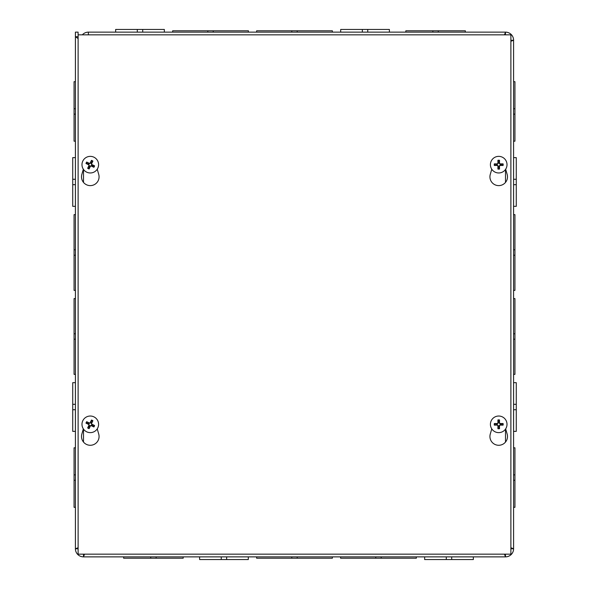<?xml version="1.0" encoding="UTF-8"?>
<svg xmlns="http://www.w3.org/2000/svg" width="589" height="589" viewBox="0 0 589 589"><rect width="100%" height="100%" fill="white"/><g stroke="black" fill="none" stroke-linecap="round" stroke-linejoin="round"><path stroke-width="0.88" d="M226.662 559.55L226.662 556.87L248.3 556.87L248.3 559.55L199.612 559.55L199.612 556.87L221.25 556.87L221.25 559.55M451.704 559.55L451.704 556.87L473.342 556.87L473.342 559.55L424.654 559.55L424.654 556.87L446.293 556.87L446.293 559.55M297.202 556.87L332.365 556.87L332.365 558.21L297.202 558.21L297.202 556.87M291.791 558.21L256.635 558.21L256.635 556.87L291.791 556.87L291.791 558.21L297.202 558.21M87.908 34.839A5.411 5.411 0 0 1 88.394 34.817L88.394 32.13L505.495 32.13A8.091 8.091 0 0 1 513.593 40.229L513.593 548.771A8.091 8.091 0 0 1 505.495 556.87L83.505 556.87L84.529 554.161M381.164 556.87L416.327 556.87L416.327 558.21L381.164 558.21L381.164 556.87M375.753 558.21L340.589 558.21L340.589 556.87L375.753 556.87L375.753 558.21L381.164 558.21M156.122 556.87L183.172 556.87L183.172 558.21L156.122 558.21L156.122 556.87M150.71 558.21L123.661 558.21L123.661 556.87L150.71 556.87L150.71 558.21L156.122 558.21M78.116 547.748L75.407 548.771L75.407 32.13L78.094 32.13L78.116 36.754M75.407 157.638L75.407 206.327L72.727 206.327L72.727 157.638L75.407 157.638L75.407 141.191L74.067 141.191L74.067 114.141L75.407 114.141L75.407 141.191M75.407 404.312L75.407 431.362L72.727 431.362L72.727 382.673L75.407 382.673L75.407 404.312L72.727 404.312M75.407 431.362L75.407 507.313L74.067 507.313L74.067 480.263L75.407 480.263M75.407 206.327L75.407 374.346L74.067 374.346L74.067 339.183L75.407 339.183M75.407 548.366L75.407 507.313M75.407 382.673L75.407 374.346M75.407 114.141L75.407 36.732L78.116 38.535M75.407 81.687L74.067 81.687L74.067 114.141M75.407 108.729L74.067 108.729M75.407 214.654L74.067 214.654L74.067 255.221L75.407 255.221M74.067 255.221L74.067 290.392L75.407 290.392M75.407 249.817L74.067 249.817M513.593 507.313L514.933 507.313L514.933 474.859L513.593 474.859M514.933 474.859L514.933 447.809L513.593 447.809M513.593 480.271L514.933 480.271M513.593 374.346L514.933 374.346L514.933 333.779L513.593 333.779M514.933 333.779L514.933 298.608L513.593 298.608M513.593 339.183L514.933 339.183M78.116 35.59L78.094 35.141M78.116 548.668L78.094 548.771A5.411 5.411 0 0 0 78.116 549.257M83.02 554.161A5.411 5.411 0 0 0 83.505 554.183L83.609 554.161M510.884 549.257A5.411 5.411 0 0 0 510.906 548.771L513.593 548.771L510.884 547.748M510.884 41.252L513.593 40.229L510.884 40.332M75.407 36.732L78.094 36.732M78.094 548.771L75.407 548.771A8.091 8.091 0 0 0 83.505 556.87L83.505 554.183M504.471 554.161L505.495 556.87L505.391 554.161M504.471 34.839L505.495 32.13L505.391 34.839M510.906 40.229A5.411 5.411 0 0 0 510.884 39.743M505.98 34.839A5.411 5.411 0 0 0 505.495 34.817M82.357 34.839A8.091 8.091 0 0 1 88.394 32.13M505.495 554.183A5.411 5.411 0 0 0 505.98 554.161M513.593 255.228L514.933 255.228L514.933 214.654L513.593 214.654M513.593 290.392L514.933 290.392L514.933 255.228M514.933 249.817L513.593 249.817M513.593 114.148L514.933 114.148L514.933 81.687L513.593 81.687M513.593 141.191L514.933 141.191L514.933 114.148M514.933 108.737L513.593 108.737M75.407 333.772L74.067 333.772L75.407 333.772M75.407 298.608L74.067 298.608L74.067 339.183M75.407 474.852L74.067 474.852L74.067 480.263M75.407 447.809L74.067 447.809L74.067 474.852M137.296 29.45L137.296 32.13L115.658 32.13L115.658 29.45L164.346 29.45L164.346 32.13L142.715 32.13L142.715 29.45M291.798 32.13L256.635 32.13L256.635 30.79L291.798 30.79L291.798 32.13M213.247 30.79L248.411 30.79L248.411 32.13L213.247 32.13L213.247 30.79L172.673 30.79L172.673 32.13L207.836 32.13L207.836 30.79M362.331 29.45L362.331 32.13L340.7 32.13L340.7 29.45L389.388 29.45L389.388 32.13M332.365 32.13L332.365 30.79L291.798 30.79M297.209 32.13L297.209 30.79M438.29 32.13L438.29 30.79L405.828 30.79L405.828 32.13M465.339 32.13L465.339 30.79L438.29 30.79M432.878 30.79L432.878 32.13M75.407 184.688L72.727 184.688M75.407 179.27L72.727 179.27M75.407 409.73L72.727 409.73M513.593 431.362L516.273 431.362L516.273 382.673L513.593 382.673M513.593 409.73L516.273 409.73L513.593 409.73M513.593 404.312L516.273 404.312M513.593 206.327L516.273 206.327L516.273 157.638L513.593 157.638M513.593 184.688L516.273 184.688L513.593 184.688M513.593 179.27L516.273 179.27M367.75 32.13L367.75 29.45M505.664 428.888L507.151 434.056A8.783 8.783 0 0 1 498.714 445.277A8.783 8.783 0 0 1 490.276 434.056L491.763 428.888M97.237 428.888L98.724 434.056A8.783 8.783 0 0 1 90.286 445.277A8.783 8.783 0 0 1 81.849 434.056L83.336 428.888M505.664 169.227L507.151 174.388A8.783 8.783 0 0 1 498.714 185.616A8.783 8.783 0 0 1 490.276 174.388L491.763 169.227M97.237 169.227L98.724 174.388A8.783 8.783 0 0 1 90.286 185.616A8.783 8.783 0 0 1 81.849 174.388L83.336 169.227M510.884 34.839L510.884 554.161L78.116 554.161L78.116 34.839L510.884 34.839M91.965 422.077A2.805 2.805 0 0 0 91 421.614L91.464 420.038A10.992 0.957 114.1 0 0 90.169 422.747L89.388 423.02A10.992 0.957 -152.7 0 0 86.686 421.709L88.033 422.659A2.805 2.805 0 0 0 87.57 423.616L88.851 424.124L89.3 425.391L87.665 427.931A4.454 4.454 0 0 0 89.116 428.623A10.992 0.957 -65.9 0 0 90.404 425.913L91.185 425.641A10.992 0.957 27.3 0 0 93.887 426.951L92.539 426.009A2.805 2.805 0 0 0 93.003 425.044L91.722 424.544L91.28 423.27L92.907 420.73A4.454 4.454 0 0 0 91.464 420.038M87.57 423.616L85.994 423.16A10.992 0.957 24.1 0 0 88.703 424.448L88.976 425.229A10.992 0.957 117.3 0 0 87.665 427.931M86.686 421.709A4.454 4.454 0 0 0 85.994 423.16M88.608 426.583A2.805 2.805 0 0 0 89.572 427.047L89.116 428.623M93.003 425.044L94.579 425.508A10.992 0.957 -155.9 0 0 91.869 424.213L91.597 423.432A10.992 0.957 -62.7 0 0 92.907 420.73M93.887 426.951A4.454 4.454 0 0 0 94.579 425.508M89.572 427.047L90.08 425.766L91.347 425.324L92.539 426.009M91 421.614L90.5 422.895L89.226 423.344L88.033 422.659M93.887 416.843A8.312 8.312 0 0 1 94.969 431.192A8.312 8.312 0 0 1 82.004 424.956A8.312 8.312 0 0 1 93.887 416.843M499.251 421.577A2.805 2.805 0 0 0 498.176 421.577L497.911 419.95A10.992 0.957 88.4 0 0 497.926 422.954L497.337 423.543A10.992 0.957 -178.4 0 0 494.333 423.528L495.96 423.793A2.805 2.805 0 0 0 495.96 424.868L497.33 424.765L498.279 425.714L497.911 428.711A4.454 4.454 0 0 0 499.516 428.711A10.992 0.957 -91.6 0 0 499.501 425.707L500.09 425.118A10.992 0.957 1.6 0 0 503.094 425.133L501.467 424.868A2.805 2.805 0 0 0 501.467 423.793L500.098 423.896L499.148 422.946L499.516 419.95A4.454 4.454 0 0 0 497.911 419.95M495.96 424.868L494.333 425.133A10.992 0.957 -1.6 0 0 497.337 425.118L497.926 425.707A10.992 0.957 91.6 0 0 497.911 428.711M494.333 423.528A4.454 4.454 0 0 0 494.333 425.133M498.176 427.084A2.805 2.805 0 0 0 499.251 427.084L499.516 428.711M501.467 423.793L503.094 423.528A10.992 0.957 178.4 0 0 500.09 423.543L499.501 422.954A10.992 0.957 -88.4 0 0 499.516 419.95M503.094 425.133A4.454 4.454 0 0 0 503.094 423.528M499.251 427.084L499.148 425.714L500.098 424.765L501.467 424.868M498.176 421.577L498.279 422.946L497.33 423.896L495.96 423.793M498.714 416.025A8.312 8.312 0 0 1 505.907 428.483A8.312 8.312 0 0 1 491.52 428.483A8.312 8.312 0 0 1 498.714 416.025M91.965 162.417A2.805 2.805 0 0 0 91 161.953L91.464 160.377A10.992 0.957 114.1 0 0 90.169 163.087L89.388 163.359A10.992 0.957 -152.7 0 0 86.686 162.049L88.033 162.991A2.805 2.805 0 0 0 87.57 163.956L88.851 164.456L89.3 165.73L87.665 168.27A4.454 4.454 0 0 0 89.116 168.962A10.992 0.957 -65.9 0 0 90.404 166.253L91.185 165.98A10.992 0.957 27.3 0 0 93.887 167.291L92.539 166.341A2.805 2.805 0 0 0 93.003 165.384L91.722 164.876L91.28 163.609L92.907 161.069A4.454 4.454 0 0 0 91.464 160.377M87.57 163.956L85.994 163.492A10.992 0.957 24.1 0 0 88.703 164.787L88.976 165.568A10.992 0.957 117.3 0 0 87.665 168.27M86.686 162.049A4.454 4.454 0 0 0 85.994 163.492M88.608 166.923A2.805 2.805 0 0 0 89.572 167.386L89.116 168.962M93.003 165.384L94.579 165.84A10.992 0.957 -155.9 0 0 91.869 164.552L91.597 163.771A10.992 0.957 -62.7 0 0 92.907 161.069M93.887 167.291A4.454 4.454 0 0 0 94.579 165.84M89.572 167.386L90.08 166.105L91.347 165.656L92.539 166.341M91 161.953L90.5 163.234L89.226 163.676L88.033 162.991M93.887 157.182A8.312 8.312 0 0 1 94.969 171.532A8.312 8.312 0 0 1 82.004 165.295A8.312 8.312 0 0 1 93.887 157.182M499.251 161.916A2.805 2.805 0 0 0 498.176 161.916L497.911 160.289A10.992 0.957 88.4 0 0 497.926 163.293L497.337 163.882A10.992 0.957 -178.4 0 0 494.333 163.867L495.96 164.132A2.805 2.805 0 0 0 495.96 165.207L497.33 165.104L498.279 166.054L497.911 169.05A4.454 4.454 0 0 0 499.516 169.05A10.992 0.957 -91.6 0 0 499.501 166.046L500.09 165.457A10.992 0.957 1.6 0 0 503.094 165.472L501.467 165.207A2.805 2.805 0 0 0 501.467 164.132L500.098 164.235L499.148 163.286L499.516 160.289A4.454 4.454 0 0 0 497.911 160.289M495.96 165.207L494.333 165.472A10.992 0.957 -1.6 0 0 497.337 165.457L497.926 166.046A10.992 0.957 91.6 0 0 497.911 169.05M494.333 163.867A4.454 4.454 0 0 0 494.333 165.472M498.176 167.423A2.805 2.805 0 0 0 499.251 167.423L499.516 169.05M501.467 164.132L503.094 163.867A10.992 0.957 178.4 0 0 500.09 163.882L499.501 163.293A10.992 0.957 -88.4 0 0 499.516 160.289M503.094 165.472A4.454 4.454 0 0 0 503.094 163.867M499.251 167.423L499.148 166.054L500.098 165.104L501.467 165.207M498.176 161.916L498.279 163.286L497.33 164.235L495.96 164.132M498.714 156.357A8.312 8.312 0 0 1 505.907 168.822A8.312 8.312 0 0 1 491.52 168.822A8.312 8.312 0 0 1 498.714 156.357M505.495 442.074L505.495 429.131M505.495 182.413L505.495 169.47M83.505 169.47L83.505 182.413M83.505 429.131L83.505 442.074M91.288 420.465A3.99 3.99 0 0 1 92.679 421.135M86.421 423.336A3.99 3.99 0 0 1 87.091 421.938M89.285 428.196A3.99 3.99 0 0 1 87.894 427.526M94.152 425.332A3.99 3.99 0 0 1 93.482 426.723M497.941 420.413A3.99 3.99 0 0 1 499.487 420.413M494.797 425.103A3.99 3.99 0 0 1 494.797 423.557M499.487 428.247A3.99 3.99 0 0 1 497.941 428.247M502.631 423.557A3.99 3.99 0 0 1 502.631 425.103M91.288 160.804A3.99 3.99 0 0 1 92.679 161.474M86.421 163.668A3.99 3.99 0 0 1 87.091 162.277M89.285 168.535A3.99 3.99 0 0 1 87.894 167.865M94.152 165.664A3.99 3.99 0 0 1 93.482 167.062M497.941 160.753A3.99 3.99 0 0 1 499.487 160.753M494.797 165.443A3.99 3.99 0 0 1 494.797 163.897M499.487 168.587A3.99 3.99 0 0 1 497.941 168.587M502.631 163.897A3.99 3.99 0 0 1 502.631 165.443"/></g></svg>
